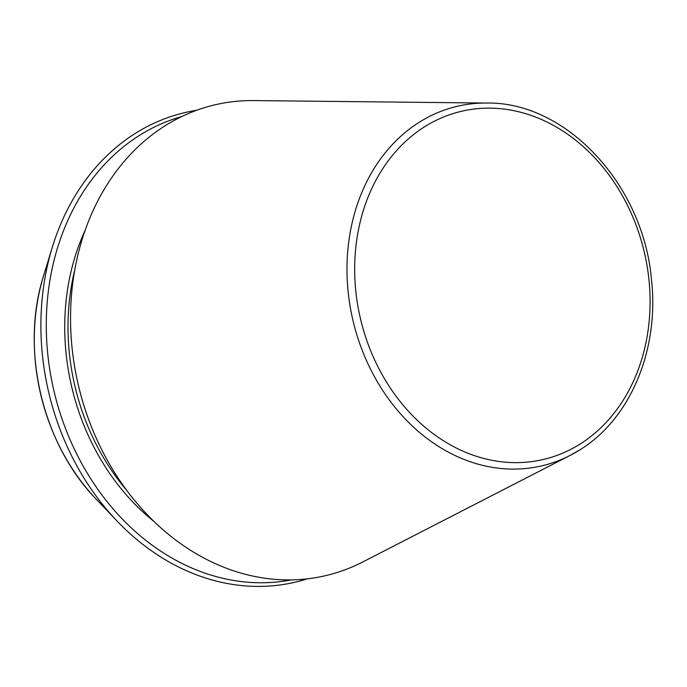 <?xml version="1.0" encoding="UTF-8"?>
<svg xmlns="http://www.w3.org/2000/svg" width="687" height="687" viewBox="0 0 687 687"><rect width="100%" height="100%" fill="white"/><g stroke="black" fill="none" stroke-linecap="round" stroke-linejoin="round"><path stroke-width="1.03" d="M486.86 103.05C566.56 101.71 643.633 185.181 651.508 279.927C659.322 349.528 630.503 418.709 580.189 449.65L570.124 455.412A184.683 150.539 76.7 0 1 353.015 320.692A184.683 150.539 76.7 0 1 486.86 103.05L253.709 100.577A241.824 197.117 76.7 0 0 78.447 385.57A241.824 197.117 76.7 0 0 362.736 561.975L570.124 455.412A184.683 150.539 76.7 0 0 580.051 449.736M196.654 110.289A241.197 196.602 76.7 0 0 52.315 247.234A241.197 196.602 76.7 0 0 116.996 520.978A241.197 196.602 76.7 0 0 307.372 578.832M181.832 116.524A238.2 194.163 76.7 0 0 54.058 391.332A238.2 194.163 76.7 0 0 291.331 579.888M580.36 443.879A178.843 145.773 76.7 0 0 572.031 137.417A178.843 145.773 76.7 0 0 354.75 274.894A178.843 145.773 76.7 0 0 580.36 443.879M96.566 499.543C42.293 444.068 19.932 349.468 43.642 275.547A197.367 160.878 76.7 0 0 96.566 499.543L116.996 520.978M74.806 269.725A213.511 174.043 76.7 0 0 127.043 490.793M85.171 230.239A215.873 175.966 76.7 0 0 153.991 521.467M43.642 275.547L52.315 247.234"/></g></svg>

